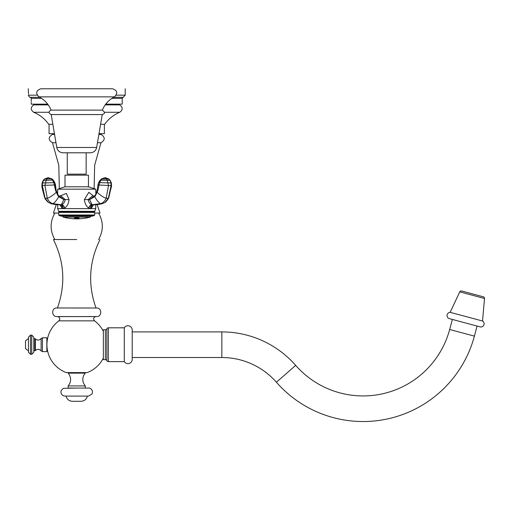 <?xml version="1.0" encoding="UTF-8"?>
<svg xmlns="http://www.w3.org/2000/svg" width="510" height="510" viewBox="0 0 510 510"><rect width="100%" height="100%" fill="white"/><g stroke="black" fill="none" stroke-linecap="round" stroke-linejoin="round"><path stroke-width="0.76" d="M37.16 95.172L28.324 95.172L29.401 97.027L31.174 97.792L31.314 101.573M31.155 97.671L29.905 97.219M29.491 97.034L28.337 95.319M105.736 104.148L122.221 104.148L122.221 98.373L111.9 98.373M47.704 104.148L31.218 104.148L31.218 102.548M30.453 97.321L39.805 97.314M105.181 104.901L119.748 104.901L119.748 104.148M48.259 104.901L33.698 104.901L33.698 104.148M100.591 124.293L104.722 124.293C108.579 118.849 113.583 114.846 119.748 112.276L104.461 112.276L119.748 112.276C122.986 109.816 122.986 107.355 119.748 104.901M52.849 124.293L48.718 124.293C44.861 118.849 39.856 114.846 33.698 112.276L48.979 112.276L33.698 112.276C30.453 109.816 30.453 107.355 33.698 104.901M76.723 239.541L53.416 239.541L76.723 239.541M103.352 331.347A29.79 29.79 0 0 0 94.579 320.854L58.86 320.854C60.346 319.043 60.033 317.628 57.93 316.602L96.594 316.551C102.032 316.882 102.217 307.779 96.594 307.976L96.001 307.976M94.579 320.854C93.094 319.043 93.406 317.628 95.51 316.602L56.852 316.551C51.319 316.812 51.319 307.708 56.852 307.976L57.426 308.014C65.72 284.625 64.387 261.802 53.416 239.541M99.004 133.684L104.378 133.684L104.378 124.293M54.443 133.684L49.062 133.684L49.062 124.293M97.467 142.73L100.967 142.73L94.65 165.253L94.114 188.636M94.732 213.078L100.024 213.078L97.187 204.637L101.847 203.853L97.187 204.637M58.707 213.078L53.416 213.078L56.253 204.637L51.593 203.853L56.253 204.637M55.972 142.73L52.479 142.73L58.79 165.253L59.326 188.636M98.87 134.449L101.133 134.449C105.302 137.298 105.245 140.059 100.967 142.73M52.479 142.73C48.195 140.059 48.138 137.298 52.307 134.449L54.57 134.449M58.86 320.854A29.79 29.79 0 0 0 66.294 372.606L87.146 372.606A29.79 29.79 0 0 0 103.352 358.052M124.293 327.809L124.293 361.615A4.271 4.271 0 0 0 132.211 359.391L132.211 330.027A4.271 4.271 0 0 0 124.293 327.809L108.343 327.809A1.606 1.606 0 0 0 106.864 328.791A1.606 1.606 0 0 1 105.385 329.772L103.352 329.772L103.352 359.652L105.385 359.652L105.385 329.772M124.293 361.615L108.343 361.615A1.606 1.606 0 0 1 106.864 360.634A1.606 1.606 0 0 0 105.385 359.652M132.211 357.516L221.844 357.516A72.56 72.56 0 0 1 276.414 382.251A115.247 115.247 0 0 0 474.402 336.122L477.099 326.062M132.211 331.908L221.844 331.908A98.175 98.175 0 0 1 295.673 365.37A89.632 89.632 0 0 0 449.667 329.492L452.364 319.432M450.177 312.343L482.543 321.013A3.207 3.207 0 0 1 480.018 326.846L449.444 318.654A3.207 3.207 0 0 1 450.177 312.343L459.746 291.854A1.606 1.606 0 0 1 461.614 290.981L483.314 296.794L461.614 290.981M482.543 321.013L484.5 298.484A1.606 1.606 0 0 0 483.314 296.794M31.747 335.115L30.517 335.115L30.517 354.303L31.747 354.303L31.747 335.115L33.8 337.161L33.8 352.257L33.8 350.803L35.375 350.568L35.375 338.85C37.408 340.61 39.327 340.489 41.131 338.493L41.131 350.931L42.438 351.626L46.843 351.626L46.843 337.798L42.438 337.798L41.131 338.493M33.8 337.161L33.8 338.614L34.858 338.614L34.858 350.803M28.471 344.709L28.471 352.257L28.471 350.854L25.5 348.572L25.5 340.852L28.471 338.563L28.471 337.161L28.471 344.709M68.181 385.923L85.259 385.923L85.259 388.078L76.723 388.078L88.536 388.078C89.377 387.568 93.623 389.436 92.106 393.918L88.536 396.098L64.904 396.098L62.959 395.594C60.072 392.91 60.276 390.481 63.565 388.308L76.723 388.078L68.181 388.078L68.181 385.923C71.419 381.658 71.419 377.387 68.181 373.122L68.181 372.606M68.181 373.122L85.259 373.122L85.259 372.606M66.051 396.098C66.918 399.33 69.016 401.058 72.35 401.293L81.09 401.293C84.424 401.058 86.528 399.33 87.389 396.098M92.635 204.994L91.679 204.784C89.817 203.751 88.657 202.017 88.192 199.588L89.588 199.588L94.713 196.701L95.733 195.247L97.894 190.434L99.609 182.682L100.967 180.075L108.859 180.279L107.176 180.17L106.622 178.927L107.865 178.914L105.105 177.665L101.477 178.87L98.621 182.631L97.926 184.951M76.723 88.778L112.576 88.778C117.37 90.48 118.014 93.171 114.501 96.855C108.84 99.807 104.786 104.231 102.332 110.122L51.108 110.122C48.654 104.231 44.599 99.807 38.938 96.855C35.426 93.171 36.07 90.48 40.864 88.778L76.723 88.778M51.198 110.122C48.329 111.601 48.329 113.08 51.198 114.559L102.242 114.559C105.2 113.704 105.2 112.225 102.242 110.122M56.776 147.46L96.664 147.46C95.848 150.775 93.738 152.56 90.334 152.802L63.106 152.802C59.702 152.56 57.592 150.775 56.776 147.46L51.198 114.559M86.164 152.802L86.164 174.146L67.275 174.146L67.275 152.802L76.723 152.802M57.681 194.323L57.681 189.172L95.759 189.172L95.848 194.144L94.344 196.344L92.89 195.566L88.192 199.588L84.399 199.582L88.842 192.289L93.827 196.203M48.233 177.665L44.606 178.933L43.318 180.259L42.113 182.867L41.871 186.144L44.676 197.772L41.909 187.164L44.829 198.084L48.482 202.457L51.593 203.853L57.681 204.797L57.681 208.603L95.759 208.603L95.759 204.797L101.847 203.853L93.03 204.975M88.447 186.8L88.447 175.172L64.993 175.172L64.993 186.8L88.447 186.8L95.759 189.172M95.759 208.603L94.732 211.331L58.707 211.331L57.681 208.603M94.732 211.331L94.197 211.867L59.243 211.867L58.707 212.402L94.732 212.402L94.732 214.99L58.707 214.99L59.217 215.507L94.222 215.507L94.732 214.99M94.222 215.507L92.24 216.151L61.2 216.151L59.217 215.507M97.2 192.34C100.521 195.394 103.505 197.376 106.144 198.282L108.515 185.487L107.215 180.279L100.107 180.157L98.621 182.631L97.914 184.964L108.515 185.487L111.11 185.487L110.95 182.924L111.327 182.867L111.569 186.144L108.248 198.753L111.11 185.487L111.575 185.659M98.124 184.92L98.577 184.888M93.368 204.963L91.5 207.978L90.181 208.411L88.721 207.978C86.279 206.365 84.838 203.566 84.399 199.582M41.865 185.404L55.533 184.964L56.023 189.535L55.545 190.434L53.837 182.682L54.819 182.631L56.023 189.535L55.533 184.964L54.819 182.631L56.023 189.535L57.706 195.247L55.545 190.434M60.805 204.994L61.761 204.784C63.571 203.828 64.732 202.094 65.248 199.588L63.852 199.588L58.727 196.701L57.706 195.247M59.613 196.203L66.345 193.411L69.041 199.582L65.248 199.588L60.55 195.566L59.504 196.242L63.852 199.588L61.308 204.771L52.919 203.643C50.573 203.076 48.699 201.284 47.296 198.282L44.925 185.487L45.466 182.924L53.837 182.682L52.549 180.177L53.333 180.157L54.819 182.631L55.526 184.964M43.318 180.259L42.113 182.867L43.318 180.259L44.644 180.17L43.669 180.17L42.489 182.924L45.466 182.924L46.225 180.279L53.244 180.049L54.819 182.631M45.575 178.914L48.335 177.665L44.816 178.927L50.815 178.857M69.041 199.582C68.538 203.688 67.097 206.486 64.719 207.978L63.259 208.411L61.939 207.978L60.072 204.963M54.831 184.888L55.348 184.92M79.107 218.076L76.723 217.668L74.332 218.076L74.332 218.427A52.549 52.549 0 0 0 74.843 218.446L75.295 218.427A52.517 52.517 0 0 0 77.973 218.433L78.425 218.452A52.549 52.549 0 0 0 79.107 218.427L79.107 218.076M77.616 218.58A52.657 52.657 0 0 1 75.659 218.58L74.843 218.49A52.594 52.594 0 0 1 74.332 218.465L74.332 218.682A52.804 52.804 0 0 0 74.843 218.701L75.659 218.675A52.76 52.76 0 0 0 76.723 218.688A52.76 52.76 0 0 0 77.616 218.675L78.425 218.707A52.804 52.804 0 0 0 79.107 218.682L79.107 218.465A52.594 52.594 0 0 1 78.425 218.497L77.616 218.58M78.03 218.86L78.655 218.841A52.951 52.951 0 0 0 90.213 217.132L90.978 216.151M76.723 218.873C79.828 218.828 79.828 218.79 76.723 218.758C73.599 218.79 73.599 218.828 76.723 218.873L76.723 218.879M77.724 218.815A52.906 31.41 90 0 1 77.188 218.784L76.723 218.847C78.648 218.828 78.648 218.809 76.723 218.784C74.753 218.803 74.753 218.828 76.723 218.847M79.101 218.815A52.938 52.938 0 0 1 78.425 218.841L78.26 218.828M79.107 218.669A52.791 52.791 0 0 1 78.425 218.694L77.686 218.682M75.066 218.828L74.428 218.79M90.213 217.132L63.227 217.132A52.951 52.951 0 0 0 74.785 218.841L75.41 218.86M79.012 218.79L78.661 218.809A52.919 52.919 0 0 1 78.272 218.822M77.271 218.682L77.335 218.65A52.728 52.728 0 0 0 77.686 218.643L77.616 218.643A52.721 52.721 0 0 1 75.659 218.643L74.843 218.669A52.772 52.772 0 0 1 74.332 218.643M77.724 218.784A52.868 31.39 -90 0 0 78.26 218.796L78.425 218.803M75.066 218.79L75.792 218.815M76.506 218.815L77.144 218.784M75.04 218.427A52.606 36.803 90 0 0 75.378 218.395M79.107 218.643A52.772 52.772 0 0 1 78.425 218.669M79.107 218.388A52.517 52.517 0 0 1 78.425 218.42L77.973 218.395A52.485 52.485 0 0 1 75.295 218.395L74.843 218.414A52.517 52.517 0 0 1 74.332 218.388M87.306 217.808A52.823 49.636 -90 0 0 87.573 217.757A52.823 49.636 -90 0 0 88.058 217.649A52.951 52.951 0 0 1 87.573 217.757M78.425 218.216L78.26 218.248A52.339 52.339 0 0 1 75.015 218.242L75.78 217.885L78.425 218.216M116.28 95.172L125.211 95.172L125.211 88.778M113.634 97.314L123.203 97.314L125.211 95.172M41.539 98.373L31.352 98.373M108.343 361.615L108.343 327.809M106.864 360.634L106.864 328.791M221.844 331.908L221.844 357.516M295.673 365.37L276.414 382.251M449.667 329.492L474.402 336.122M484.5 298.484L459.746 291.854M42.438 337.798L42.438 351.626M38.938 96.855L114.501 96.855M96.562 193.469L96.199 193.704M95.899 194.061L95.733 195.247M93.936 196.242L89.588 199.588L92.132 204.771L100.521 203.643C102.867 203.076 104.741 201.284 106.144 198.282L108.311 198.282L104.958 202.457L101.847 203.853M88.721 207.978A3.417 2.014 -64.3 0 1 91.679 204.784L92.406 205.039A3.417 2.48 -120.7 0 0 91.5 207.978M94.713 196.701C96.632 200.181 98.57 202.489 100.521 203.643L102.351 203.643M97.894 190.434L97.416 189.535L97.824 186.188M97.059 191.11L95.848 194.144L97.416 189.535L97.914 184.964L98.621 182.631L100.107 180.157L98.621 182.631L110.95 182.924L110.122 180.259L111.327 182.867M108.859 180.279L110.122 180.259M108.152 180.279L107.629 180.17M108.808 180.189L108.05 180.075M100.196 180.049L100.967 180.075L102.07 178.889L106.622 178.927L105.105 177.665L102.625 178.857M108.796 180.17L109.771 180.17L108.624 178.927L110.045 180.151M107.865 178.914L105.207 177.665M92.539 204.994A3.417 2.416 -90 0 0 90.181 208.411M45.192 198.753L42.33 185.487L42.489 182.924L42.113 182.867M48.482 202.457L45.129 198.282L47.296 198.282C49.935 197.376 52.919 195.394 56.24 192.34M60.41 204.975L61.761 204.784A3.417 2.014 64.3 0 1 64.719 207.978M51.089 203.643L52.919 203.643C54.87 202.489 56.808 200.181 58.727 196.701M44.631 180.189L43.63 180.228M44.58 180.279L52.473 180.075L51.37 178.889L48.335 177.665L46.818 178.927L46.263 180.17L44.644 180.17M43.395 180.151L44.606 178.933M61.939 207.978A3.417 2.48 120.7 0 0 61.034 205.039L51.593 203.853M63.259 208.411A3.417 2.416 90 0 0 60.9 204.994M123.203 97.314L122.221 98.373M28.554 94.018L28.235 88.778M100.024 239.541C89.059 261.802 87.72 284.625 96.014 308.014L57.439 307.976M98.577 239.541C103.562 230.718 103.562 221.901 98.577 213.078M54.863 213.078C49.878 221.901 49.878 230.718 54.863 239.541M31.747 354.303L33.8 352.257M30.517 354.303L28.471 352.257M30.517 335.115L28.471 337.161M41.131 350.931C39.327 348.929 37.408 348.814 35.375 350.568M35.375 338.85L34.858 338.614M85.259 373.122L84.105 374.703C82.531 377.604 82.403 380.568 83.716 383.596L85.259 385.923M108.107 198.983L107.502 199.894M108.031 199.11L106.048 201.565L108.018 199.123M104.958 202.457L105.634 201.934L104.958 202.457C105.672 202.304 106.941 200.742 108.764 197.772L108.611 198.084M105.398 177.671L101.477 178.87M111.575 185.404L108.764 197.772M45.333 198.983L45.938 199.894L45.333 198.983M45.409 199.11L47.392 201.565M47.806 201.934L48.201 202.253M51.963 178.87L48.042 177.671L51.963 178.87L48.042 177.671L51.963 178.87L53.244 180.049M96.664 147.46L102.242 114.559M64.993 186.8L57.681 189.172M94.197 211.867L94.732 212.402M58.707 212.402L58.707 214.99M59.243 211.867L58.707 211.331M98.621 182.631L97.837 186.042M105.391 177.671L108.834 178.933M57.585 194.144L59.103 196.344L59.504 196.242M62.462 216.151L63.227 217.132M74.785 218.809A52.919 52.919 0 0 0 75.168 218.822"/></g></svg>
